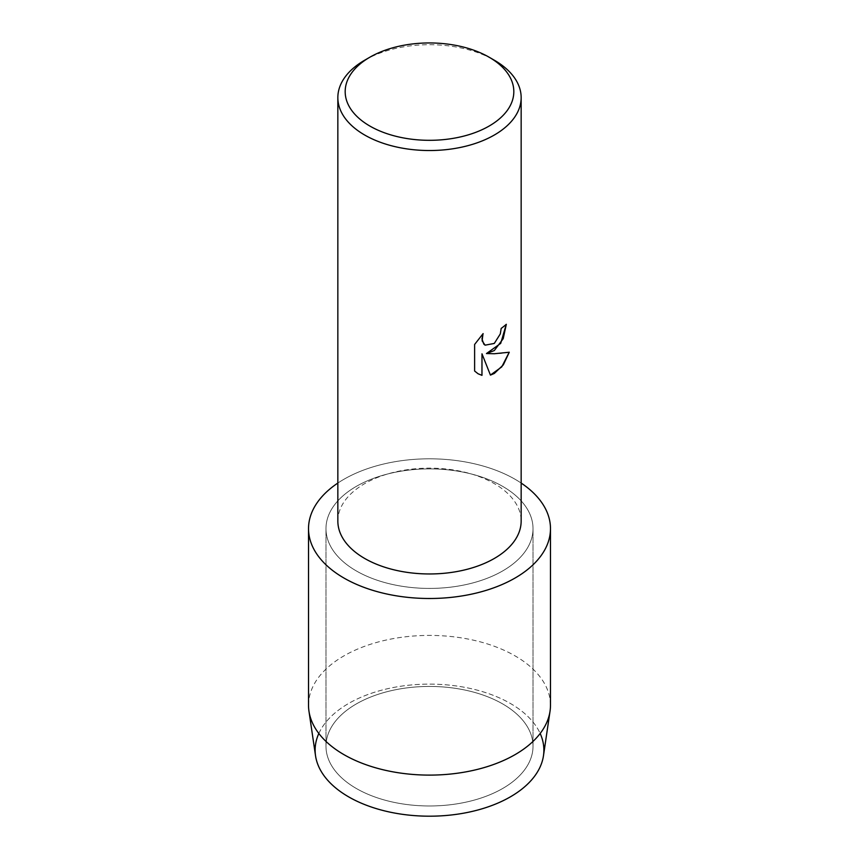 <?xml version="1.0" encoding="UTF-8"?>
<svg xmlns="http://www.w3.org/2000/svg" width="859" height="859" viewBox="0 0 859 859"><rect width="100%" height="100%" fill="white"/><g stroke="black" fill="none" stroke-linecap="round" stroke-linejoin="round"><path stroke-width="0.64" stroke-dasharray="4.29 3.22" d="M502.698 788.476A103.52 59.765 180 0 1 389.879 801.426A103.52 59.765 180 0 1 325.98 746.213A103.52 59.765 180 0 1 356.302 703.951A103.52 59.765 180 0 1 469.121 690.99A103.52 59.765 180 0 1 533.02 746.213A103.52 59.765 180 0 1 502.698 788.476A103.52 59.765 180 0 1 389.879 801.426A103.52 59.765 180 0 1 325.98 746.213A103.52 59.765 180 0 1 356.302 703.951A103.52 59.765 180 0 1 469.121 690.99A103.52 59.765 180 0 1 533.02 746.213A103.52 59.765 180 0 1 502.698 788.476M318.829 733.479A114.376 66.036 180 0 1 348.625 703.467A114.376 66.036 180 0 1 459.458 686.427A114.376 66.036 180 0 1 540.171 733.479M502.698 570.913A103.52 59.765 180 0 1 389.879 583.873A103.52 59.765 180 0 1 325.98 528.65A103.52 59.765 180 0 1 356.302 486.387A103.52 59.765 180 0 1 469.121 473.438A103.52 59.765 180 0 1 533.02 528.65A103.52 59.765 180 0 1 502.698 570.913A103.52 59.765 180 0 1 389.879 583.873A103.52 59.765 180 0 1 325.98 528.65A103.52 59.765 180 0 1 356.302 486.387A103.52 59.765 180 0 1 469.121 473.438A103.52 59.765 180 0 1 533.02 528.65A103.52 59.765 180 0 1 502.698 570.913M337.845 521.048A91.655 52.914 180 0 1 364.688 483.638A91.655 52.914 180 0 1 464.569 472.16A91.655 52.914 180 0 1 521.155 521.048M337.845 483.059A120.979 69.847 180 0 1 343.954 479.268A120.979 69.847 180 0 1 521.155 483.059A120.979 69.847 180 0 0 343.954 479.268A120.979 69.847 180 0 0 337.845 483.059M506.262 324.337L506.262 324.262A91.58 52.871 180 0 1 501.13 328.374L500.249 333.883L493.7 343.825L485.088 345.146M483.005 333.711L474.565 344.427L474.619 371.024M509.204 352.254L509.226 352.201C503.331 353.564 495.718 353.994 486.398 353.521M474.565 370.991L478.034 373.751M481.931 353.79L490.425 375.061M364.688 60.205A91.655 52.914 180 0 1 494.312 60.205M315.532 755.759A114.376 66.036 180 0 1 348.625 703.467A114.376 66.036 180 0 1 477.722 690.282A114.376 66.036 180 0 1 543.468 755.759M308.521 705.26A120.979 69.847 180 0 1 343.954 655.868A120.979 69.847 180 0 1 475.8 640.728A120.979 69.847 180 0 1 550.479 705.26M325.98 746.213L325.98 528.65L325.98 746.213M533.02 746.213L533.02 528.65L533.02 746.213"/><path stroke-width="1.29" d="M540.171 733.479A114.376 66.036 180 0 1 510.375 796.851A114.376 66.036 180 0 1 372.623 807.449A114.376 66.036 180 0 1 318.829 733.479M489.125 57.209L494.312 60.205A91.655 52.914 180 0 1 521.155 97.615L521.155 521.048A91.655 52.914 180 0 1 494.312 558.468A91.655 52.914 180 0 1 394.431 569.936A91.655 52.914 180 0 1 337.845 521.048L337.845 97.615A91.655 52.914 180 0 1 364.688 60.205L369.875 57.209A84.322 48.684 180 0 1 489.125 57.209A84.322 48.684 180 0 1 489.125 126.058A84.322 48.684 180 0 1 369.875 126.058A84.322 48.684 180 0 1 369.875 57.209L364.688 60.205M515.046 578.043A120.979 69.847 180 0 1 347.186 579.836A120.979 69.847 180 0 1 337.845 483.059A120.979 69.847 180 0 0 308.521 528.65A120.979 69.847 180 0 0 383.2 593.182A120.979 69.847 180 0 0 515.046 578.043A120.979 69.847 180 0 0 521.155 483.059A120.979 69.847 180 0 1 550.479 528.65A120.979 69.847 180 0 1 515.046 578.043M494.312 350.547L486.452 353.554L494.312 353.736L509.28 352.233L503.342 364.839L494.312 373.461L490.435 375.104L481.985 353.822L481.985 375.351L478.087 373.783L474.619 371.024L474.619 344.459L483.112 333.603L481.963 338.886L483.81 344.126L485.11 345.168L494.312 343.417L500.303 333.915L501.184 328.406A91.655 52.914 0 0 0 506.316 324.294L503.202 338.682L494.312 350.547M521.155 97.615A91.655 52.914 180 0 1 494.312 135.035A91.655 52.914 180 0 1 394.431 146.502A91.655 52.914 180 0 1 337.845 97.615M506.262 324.337L500.711 343.364L486.452 353.554M485.11 345.168L482.114 340.851L483.005 333.711M478.066 373.762L481.931 375.319L481.985 353.822M490.425 375.061L501.763 366.879L509.204 352.254M550.479 528.65L550.479 705.26A120.979 69.847 180 0 1 550.039 711.188L543.468 755.759A114.376 66.036 180 0 1 510.375 796.851A114.376 66.036 180 0 1 390.254 812.184A114.376 66.036 180 0 1 315.532 755.759L308.961 711.188A120.979 69.847 180 0 1 308.521 705.26L308.521 528.65M550.039 711.188A120.979 69.847 180 0 1 515.046 754.653A120.979 69.847 180 0 1 387.989 770.867A120.979 69.847 180 0 1 308.961 711.188"/></g></svg>
